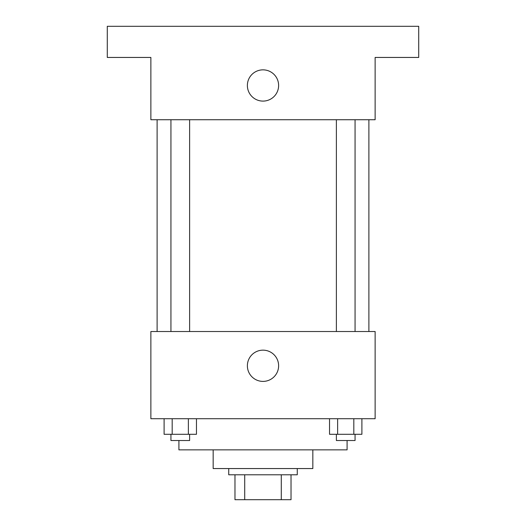 <?xml version="1.0" encoding="UTF-8"?>
<svg xmlns="http://www.w3.org/2000/svg" width="526" height="526" viewBox="0 0 526 526"><rect width="100%" height="100%" fill="white"/><g stroke="black" fill="none" stroke-linecap="round" stroke-linejoin="round"><path stroke-width="0.79" d="M281.279 474.787L281.279 499.7L234.971 499.7L234.971 474.787M281.279 499.7L291.029 499.7L291.029 474.787L291.029 499.7M297.262 468.554L297.262 474.787L228.738 474.787L228.738 468.554M244.721 474.787L244.721 499.7M312.832 449.868L312.832 468.554L213.168 468.554L213.168 449.868M347.088 440.525L347.088 449.868L178.912 449.868L178.912 440.525M375.123 418.722L150.877 418.722L150.877 331.518L375.123 331.518L375.123 418.722M278.622 365.78A15.622 15.622 0 0 1 255.189 379.305A15.622 15.622 0 0 1 255.189 352.249A15.622 15.622 0 0 1 278.622 365.78M368.89 119.737L368.89 331.518M336.377 331.518L336.377 119.737M189.623 119.737L189.623 331.518M375.123 119.737L150.877 119.737L150.877 57.446L107.278 57.446L107.278 26.3L418.722 26.3L418.722 57.446L375.123 57.446L375.123 119.737M278.622 85.475A15.622 15.622 0 0 1 255.189 99.006A15.622 15.622 0 0 1 255.189 71.944A15.622 15.622 0 0 1 278.622 85.475M361.901 418.722L361.901 434.298L329.539 434.298L329.539 418.722M353.814 418.722L353.814 434.298M337.626 418.722L337.626 434.298M355.063 434.298L355.063 440.525L336.377 440.525L336.377 434.298M196.461 418.722L196.461 434.298L164.099 434.298L164.099 418.722M188.374 418.722L188.374 434.298M172.186 418.722L172.186 434.298M189.623 434.298L189.623 440.525L170.937 440.525L170.937 434.298M157.11 119.737L157.11 331.518M355.063 331.518L355.063 119.737M170.937 119.737L170.937 331.518"/></g></svg>
